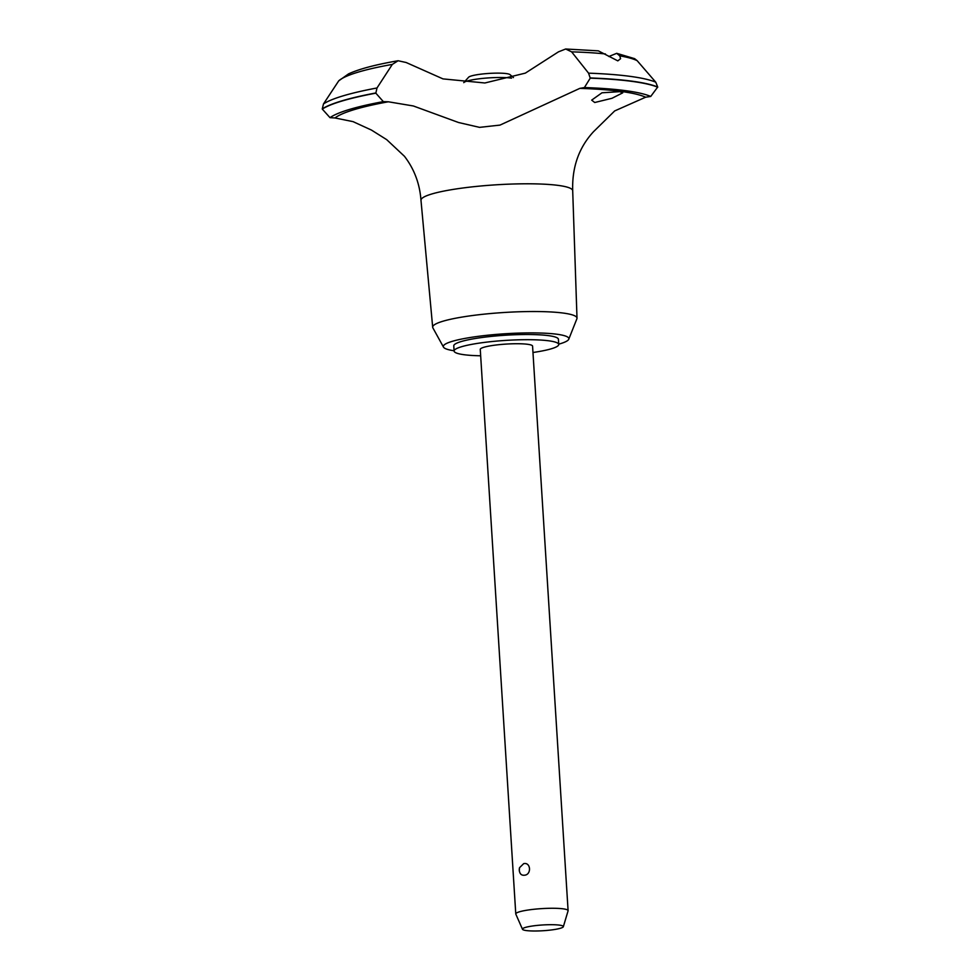 <?xml version="1.0" encoding="UTF-8"?>
<svg xmlns="http://www.w3.org/2000/svg" width="980" height="980" viewBox="0 0 980 980"><rect width="100%" height="100%" fill="white"/><g stroke="black" fill="none" stroke-linecap="round" stroke-linejoin="round"><path stroke-width="1.47" d="M532.973 352.494A52.418 7.387 176.4 0 0 537.028 351.869A52.418 7.387 176.4 0 0 558.735 344.47L558.404 339.288A52.418 7.387 176.4 0 0 529.715 334.523A52.418 7.387 176.4 0 0 475.484 338.468A52.418 7.387 176.4 0 0 453.777 345.866L454.095 351.048A52.418 7.387 176.4 0 0 480.666 355.789M558.735 344.47A52.418 7.387 176.4 0 0 530.045 339.705A52.418 7.387 176.4 0 0 475.802 343.649A52.418 7.387 176.4 0 0 454.095 351.048M558.71 344.176A62.904 8.869 176.4 0 0 568.768 339.227L576.877 318.806A72.3 10.192 176.4 0 0 577 318.157A72.3 10.192 176.4 0 0 537.555 311.542A72.3 10.192 176.4 0 0 462.621 316.981A72.3 10.192 176.4 0 0 432.682 327.247A72.3 10.192 176.4 0 0 432.878 327.871L443.487 347.104A62.904 8.869 176.4 0 0 454.083 350.767M568.768 339.227A62.904 8.869 176.4 0 0 536.28 332.93A62.904 8.869 176.4 0 0 469.359 337.647A62.904 8.869 176.4 0 0 443.487 347.104M577 318.157L572.7 190.769A76.011 10.707 176.4 0 0 572.7 190.72A76.011 10.707 176.4 0 0 558.355 185.416A76.011 10.707 176.4 0 0 452.454 189.532A76.011 10.707 176.4 0 0 420.984 200.263A76.011 10.707 176.4 0 0 420.984 200.312C419.759 183.689 414.246 169.038 404.458 156.298L386.684 139.638L371.445 130.071L353.07 121.642L334.988 117.968A524.19 73.855 -3.6 0 0 330.003 117.661L322.285 109.074A174.036 24.524 176.4 0 1 375.842 93.161L376.994 87.98L392.319 64.41L398.113 60.748L406.161 62.512L442.985 78.89L484.88 82.981L525.354 73.12L558.453 51.854L565.668 49L571.622 51.854L588.563 73.157L590.23 78.155L584.411 87.551A165.118 23.263 -3.6 0 1 579.829 88.372L500.008 125.097L479.563 127.363L458.505 122.5L413.364 105.975L388.337 101.785A165.118 23.263 -3.6 0 1 383.327 101.626L375.842 93.161M572.7 190.72C571.952 167.2 578.911 147.502 593.562 131.651L614.693 110.924L645.624 97.216A165.118 23.263 -3.6 0 1 650.732 96.457L657.715 87.012A174.036 24.524 176.4 0 0 631.953 81.169A174.036 24.524 176.4 0 0 590.217 77.947M657.727 87.22A174.036 24.524 176.4 0 0 631.965 81.377A174.036 24.524 176.4 0 0 590.23 78.155M608.837 56.509L616.714 53.324L619.789 55.872L620.585 58.702L617.817 60.87L598.327 50.85L565.668 49M619.764 91.654L622.729 92.843L611.961 98.294L594.725 102.508L591.675 100.132L601.977 92.794L619.764 91.654M522.499 929.285L515.823 914.144A26.215 3.687 -3.6 0 1 515.774 913.96L480.261 349.407A26.215 3.687 -3.6 0 1 491.115 345.707A26.215 3.687 -3.6 0 1 518.224 343.735A26.215 3.687 -3.6 0 1 532.569 346.112L568.094 910.665A26.215 3.687 -3.6 0 1 568.069 910.861L563.341 926.713A20.482 2.891 176.4 0 0 552.61 924.704A20.482 2.891 176.4 0 0 530.952 926.235A20.482 2.891 176.4 0 0 522.499 929.285A20.482 2.891 176.4 0 0 534.161 931A20.482 2.891 176.4 0 0 554.876 929.457A20.482 2.891 176.4 0 0 563.341 926.713M515.774 913.96A26.215 3.687 -3.6 0 1 526.628 910.249A26.215 3.687 -3.6 0 1 553.749 908.276A26.215 3.687 -3.6 0 1 568.094 910.665M524.423 875.214C521.458 875.52 519.743 873.903 519.278 870.35L519.559 867.68L523.7 863.637C530.878 861.947 531.699 874.846 524.423 875.214M519.559 867.68A7.865 7.865 0 0 0 519.363 871.073L519.278 870.35M511.536 78.155A26.215 3.687 176.4 0 0 474.369 79.478A26.215 3.687 176.4 0 0 463.748 82.638L468.599 77.249A20.972 2.952 -3.6 0 1 477.101 74.713A20.972 2.952 -3.6 0 1 510.029 74.639L513.434 77.579M657.715 87.012L655.755 82.198L637.147 60.662L634.624 58.665L616.714 53.324M375.83 92.965A174.036 24.524 176.4 0 0 322.273 108.866L322.285 109.074M398.113 60.748C375.781 64.582 359.256 68.968 348.549 73.88L338.725 80.85L323.51 103.904L322.273 108.866M388.337 101.785A159.875 22.528 176.4 0 0 334.988 117.968M605.444 53.949A152.892 21.548 176.4 0 0 571.622 51.854M655.755 82.198A172.211 24.267 176.4 0 0 630.177 76.367A172.211 24.267 176.4 0 0 588.563 73.157M637.147 60.662A152.892 21.548 176.4 0 0 619.789 55.872M650.732 96.457A165.645 23.336 176.4 0 0 584.411 87.551M645.624 97.216A159.875 22.528 176.4 0 0 579.829 88.372M383.327 101.626A165.645 23.336 176.4 0 0 330.003 117.661M376.994 87.98A172.211 24.267 176.4 0 0 323.51 103.904M392.306 64.41A152.892 21.548 176.4 0 0 338.725 80.85M432.682 327.247L420.984 200.312"/></g></svg>
